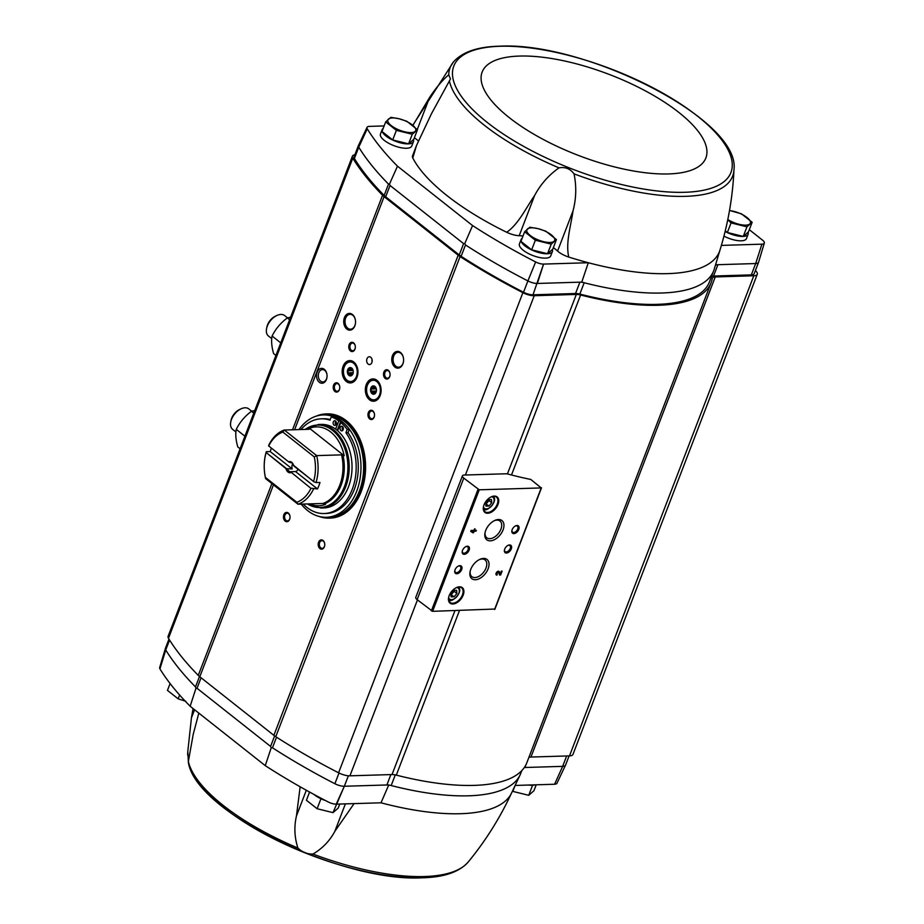 <?xml version="1.0" encoding="UTF-8"?>
<svg xmlns="http://www.w3.org/2000/svg" width="924" height="924" viewBox="0 0 924 924"><rect width="100%" height="100%" fill="white"/><g stroke="black" fill="none" stroke-linecap="round" stroke-linejoin="round"><path stroke-width="1.39" d="M574.047 173.862A151.328 54.724 21 0 0 733.979 169.623C732.744 196.997 728.077 223.827 719.969 250.104A166.054 60.048 21 0 1 588.311 262.728L543.578 264.079L537.352 283.46L581.774 282.109L588.311 262.728A166.054 60.048 21 0 1 568.757 257.057C565.488 242.515 570.87 226.264 573.019 210.857C576.253 198.683 576.599 186.348 574.047 173.862C570.293 168.769 565.28 166.759 559.008 167.856C548.694 175.121 540.563 184.35 534.615 195.518L519.184 235.712A28.852 10.43 -159 0 1 523.019 236.024M412.774 125.306L453.465 61.943A151.328 54.724 21 0 0 448.741 74.775L450.462 78.967L431.381 113.895L416.505 145.495L412.785 157.992A166.054 60.048 21 0 0 506.722 232.27C518.768 223.804 525.733 208.27 534.615 195.518M521.217 241.568A16.759 6.064 21 0 0 537.087 252.056A16.759 6.064 21 0 0 552.402 251.524L550.727 255.902A16.759 6.064 -159 0 1 545.507 258.131A16.759 6.064 -159 0 1 527.592 253.107A16.759 6.064 -159 0 1 519.438 243.89L521.124 239.512A16.759 6.064 21 0 0 521.067 241.095M382.259 131.682A16.759 6.064 21 0 0 398.117 142.169A16.759 6.064 21 0 0 413.444 141.638L411.769 146.015A16.759 6.064 -159 0 1 406.548 148.256A16.759 6.064 -159 0 1 388.634 143.22A16.759 6.064 -159 0 1 380.48 134.003L382.155 129.626A16.759 6.064 21 0 0 382.109 131.208M412.785 157.992A13.964 5.047 -159 0 1 412.52 155.879L416.505 145.495M414.379 137.78A28.852 10.43 -159 0 1 418.341 140.898M543.578 264.079L543.566 264.079A7.785 2.818 -159 0 1 535.643 261.954L535.643 261.954A333.599 120.64 -159 0 1 472.568 225.572L397.482 166.181A333.599 120.64 -159 0 1 367.244 128.806L367.267 128.806A7.785 2.818 -159 0 1 367.036 127.35A7.785 2.818 -159 0 1 369.438 126.38L384.13 125.93M568.757 257.057A13.964 5.047 -159 0 1 557.588 251.051A28.852 10.43 -159 0 0 553.337 247.667M519.184 235.712A13.964 5.047 -159 0 1 506.722 232.27M715.372 265.407A9.309 3.361 -159 0 1 717.902 264.691L715.569 264.761M721.39 245.403L761.896 244.179L755.67 263.548L717.902 264.691L713.547 276.033L751.316 274.89A9.309 3.361 -159 0 0 754.215 273.643L758.569 262.3A9.309 3.361 21 0 0 758.65 261.989M323.25 799.734L319.207 797.874M532.975 785.215L530.388 785.227M725.121 231.474A16.759 6.064 21 0 0 748.117 234.199L746.442 238.577A16.759 6.064 -159 0 1 741.221 240.817A16.759 6.064 -159 0 1 723.954 236.128M761.896 244.179L761.884 244.167A7.785 2.818 -159 0 0 764.333 243.058L758.581 262.208A9.286 3.361 -159 0 1 755.682 263.536M749.306 229.672L762.554 240.171A7.785 2.818 -159 0 1 764.333 243.058M367.036 127.35L358.489 145.438A9.286 3.361 21 0 0 358.755 147.147L358.743 147.17A335.1 121.183 21 0 0 388.507 184.095L389.524 184.003L390.032 185.458L385.678 196.8A14.888 5.382 -159 0 1 384.153 195.438A335.1 121.183 -159 0 1 354.4 158.512A9.309 3.361 -159 0 1 354.077 156.849L358.431 145.507A9.309 3.361 21 0 0 358.743 147.17L367.244 128.806M390.032 185.458L463.594 243.624L464.784 243.52L465.488 244.976A335.1 121.183 21 0 0 527.893 280.919L527.893 280.919A9.309 3.361 21 0 0 537.352 283.46L537.352 283.46A9.286 3.361 -159 0 1 527.904 280.919L523.538 292.261A335.1 121.183 -159 0 1 461.134 256.318A14.888 5.382 -159 0 1 459.24 254.966L385.678 196.8M581.774 282.109A167.544 60.591 21 0 0 584.187 282.744A9.309 3.361 21 0 0 579.891 282.167L575.537 293.509L532.998 294.802A9.309 3.361 -159 0 1 523.538 292.261M575.537 293.509A9.309 3.361 -159 0 1 579.833 294.086A167.544 60.591 -159 0 0 709.389 281.982L713.744 270.64A167.544 60.591 21 0 0 714.275 269.08L719.992 250.011M579.833 294.086L584.187 282.744A167.544 60.591 21 0 0 713.744 270.64M751.316 274.89L755.67 263.548A9.309 3.361 21 0 0 758.569 262.3M507.426 473.931L576.322 294.444L534.222 295.715A11.169 4.043 -159 0 1 522.892 292.677A335.1 121.183 -159 0 1 460.083 256.572A14.888 5.382 -159 0 1 458.177 255.209L384.107 196.639A14.888 5.382 -159 0 1 382.559 195.264A335.1 121.183 -159 0 1 352.783 158.166A11.169 4.043 -159 0 1 352.414 156.179A11.169 4.043 -159 0 1 354.874 154.782M576.322 294.444A9.309 3.361 -159 0 1 580.595 294.999A169.415 61.261 -159 0 0 711.122 282.652A169.415 61.261 -159 0 0 712.289 278.401A9.309 3.361 -159 0 1 712.358 278.17A9.309 3.361 -159 0 1 715.257 276.934L753.799 275.768A11.169 4.043 -159 0 0 757.276 274.278A11.169 4.043 -159 0 0 755.405 270.57M711.515 276.426A9.309 3.361 -159 0 1 713.547 276.033M300.15 786.786L296.454 815.961L306.318 790.263M354.088 803.614L334.858 831.311C329.718 840.932 322.407 848.521 312.947 854.053C307.184 854.18 302.171 852.171 297.909 848.047C294.467 837.421 293.971 826.726 296.454 815.961M198.822 713.097L193.22 734.337L188.3 761.826C194.571 811.792 341.88 882.455 422.233 877.8C443.97 877.292 459.286 872.037 468.168 862.057A151.328 54.724 -159 0 1 424.393 876.529A151.328 54.724 -159 0 1 312.947 854.053M297.909 848.047A151.328 54.724 -159 0 1 188.346 761.411L187.803 751.512L191.43 717.89L194.56 709.736M193.058 708.546L191.43 717.89M187.653 754.377L187.641 754.966A151.328 54.724 -159 0 1 187.653 754.377L187.803 751.512M468.168 862.057C485.585 840.886 500.069 817.832 511.619 792.873A166.054 60.048 -159 0 1 511.538 793.046A166.054 60.048 -159 0 1 381 802.806L336.244 804.146A7.785 2.818 -159 0 1 328.332 802.02L328.332 802.02A333.599 120.64 -159 0 1 265.257 765.638L190.159 706.259A333.599 120.64 -159 0 1 159.933 668.872L165.743 649.976A9.309 3.361 -159 0 1 165.431 648.313L168.977 639.073M159.944 668.849A7.785 2.818 -159 0 1 159.667 667.567L165.35 648.636M381 802.806L388.773 784.915M320.801 799.133L317.117 808.719L333.01 812.635L344.34 786.255L386.89 784.973A9.309 3.361 -159 0 1 391.187 785.539L395.276 774.889M515.13 785.446L554.585 784.245L562.67 766.354L524.901 767.498A9.309 3.361 21 0 0 524.301 767.532M565.407 765.395L556.964 783.263A7.785 2.818 -159 0 1 554.585 784.233M348.371 775.779L344.34 786.255A9.309 3.361 -159 0 1 334.892 783.725L338.993 772.995M521.841 770.558L520.732 773.446A167.544 60.591 -159 0 1 520.085 774.959A167.544 60.591 -159 0 1 391.187 785.539M169.566 640.02L165.743 649.976A335.1 121.183 21 0 0 195.495 686.902L195.923 688.368L197.02 688.264L201.062 677.754M334.881 783.725A335.1 121.183 21 0 1 272.476 747.782L271.182 747.886L270.582 746.43L197.02 688.264M569.103 755.901L565.569 765.107A9.309 3.361 -159 0 1 562.67 766.354L566.655 755.971M757.276 274.278L572.972 754.388A11.169 4.043 -159 0 1 569.496 755.89L530.953 757.045L715.257 276.934M528.851 757.484A9.309 3.361 -159 0 1 530.953 757.045M711.122 282.652L526.83 762.774A169.415 61.261 -159 0 1 396.304 775.12L459.482 610.51M352.414 156.179L168.11 636.301A11.169 4.043 -159 0 0 168.48 638.276A335.1 121.183 -159 0 0 198.267 675.386A14.888 5.382 -159 0 0 199.803 676.749L273.874 735.331A14.888 5.382 -159 0 0 275.779 736.694A335.1 121.183 -159 0 0 338.588 772.799A11.169 4.043 -159 0 0 349.93 775.825L392.03 774.555A9.309 3.361 -159 0 1 396.304 775.12M463.779 478.101A5.96 2.16 -159 0 1 462.427 475.837A5.96 2.16 -159 0 1 464.287 475.04L506.029 473.781A3.719 1.351 -159 0 1 507.819 474.024A171.275 61.931 -159 0 0 530.769 479.441L541.221 487.93L479.256 489.801L463.779 478.101L417.128 599.63A5.96 2.16 -159 0 1 415.777 597.366L462.427 475.837M494.721 609.043L432.605 611.33L417.128 599.63M473.538 532.732L474.116 531.242L476.01 531.184L476.357 530.284L474.462 530.341L475.028 528.84L473.723 530.353L471.09 530.434L470.732 531.346L472.799 532.755L474.116 531.242M496.939 575.109L497.285 574.197A1.19 0.728 128.3 0 1 498.417 572.233A1.19 0.728 128.3 0 1 498.567 572.43L499.607 575.028L500.623 574.994L502.113 571.113L501.386 571.136L500.254 574.07L499.341 571.794A2.229 1.363 128.3 0 0 499.064 571.413A2.229 1.363 128.3 0 0 496.615 572.326A2.229 1.363 128.3 0 0 496.292 574.913A2.229 1.363 128.3 0 0 496.939 575.109L496.881 574.058M494.305 496.072A9.864 6.006 128.3 0 0 491.314 496.835A9.864 6.006 128.3 0 0 483.471 506.745A9.864 6.006 128.3 0 0 488.784 513.12A9.864 6.006 128.3 0 0 498.221 503.811A9.864 6.006 128.3 0 0 494.305 496.072M459.482 586.809A9.864 6.006 128.3 0 0 456.479 587.583A9.864 6.006 128.3 0 0 448.637 597.493A9.864 6.006 128.3 0 0 453.95 603.869A9.864 6.006 128.3 0 0 463.386 594.559A9.864 6.006 128.3 0 0 459.482 586.809M459.909 565.661A4.655 2.83 128.3 0 0 458.489 566.019A4.655 2.83 128.3 0 0 454.793 570.697A4.655 2.83 128.3 0 0 457.299 573.7A4.655 2.83 128.3 0 0 461.757 569.311A4.655 2.83 128.3 0 0 459.909 565.661M467.371 546.211A4.655 2.83 128.3 0 0 465.962 546.581A4.655 2.83 128.3 0 0 462.266 551.247A4.655 2.83 128.3 0 0 464.76 554.261A4.655 2.83 128.3 0 0 469.219 549.872A4.655 2.83 128.3 0 0 467.371 546.211M483.541 558.408A12.243 7.461 128.3 0 0 479.81 559.366A12.243 7.461 128.3 0 0 470.085 571.667A12.243 7.461 128.3 0 0 476.68 579.579A12.243 7.461 128.3 0 0 488.392 568.029A12.243 7.461 128.3 0 0 483.541 558.408M498.463 519.519A12.243 7.461 128.3 0 0 494.744 520.478A12.243 7.461 128.3 0 0 485.019 532.778A12.243 7.461 128.3 0 0 491.603 540.69A12.243 7.461 128.3 0 0 503.326 529.14A12.243 7.461 128.3 0 0 498.463 519.519M509.563 544.941A4.655 2.83 128.3 0 0 508.142 545.299A4.655 2.83 128.3 0 0 504.446 549.976A4.655 2.83 128.3 0 0 506.953 552.979A4.655 2.83 128.3 0 0 511.399 548.59A4.655 2.83 128.3 0 0 509.563 544.941M517.024 525.49A4.655 2.83 128.3 0 0 515.604 525.86A4.655 2.83 128.3 0 0 511.908 530.526A4.655 2.83 128.3 0 0 514.414 533.541A4.655 2.83 128.3 0 0 518.872 529.152A4.655 2.83 128.3 0 0 517.024 525.49M511.977 530.226A3.846 2.345 128.3 0 0 512.577 532.166A3.846 2.345 128.3 0 0 516.805 530.607A3.846 2.345 128.3 0 0 517.348 526.126A3.846 2.345 128.3 0 0 516.25 525.802A3.846 2.345 128.3 0 0 515.326 525.999M504.516 549.676A3.846 2.345 128.3 0 0 505.116 551.616A3.846 2.345 128.3 0 0 509.343 550.046A3.846 2.345 128.3 0 0 509.886 545.576A3.846 2.345 128.3 0 0 508.789 545.241A3.846 2.345 128.3 0 0 507.865 545.437M485.146 532.189A10.649 6.491 128.3 0 0 486.775 537.756A10.649 6.491 128.3 0 0 498.475 533.425A10.649 6.491 128.3 0 0 499.988 521.044A10.649 6.491 128.3 0 0 496.939 520.131A10.649 6.491 128.3 0 0 494.201 520.743M470.224 571.078A10.649 6.491 128.3 0 0 471.852 576.645A10.649 6.491 128.3 0 0 483.552 572.314A10.649 6.491 128.3 0 0 485.065 559.932A10.649 6.491 128.3 0 0 482.016 559.02A10.649 6.491 128.3 0 0 479.279 559.632M462.335 550.947A3.846 2.345 128.3 0 0 462.936 552.887A3.846 2.345 128.3 0 0 467.151 551.328A3.846 2.345 128.3 0 0 467.706 546.846A3.846 2.345 128.3 0 0 466.608 546.523A3.846 2.345 128.3 0 0 465.684 546.719M454.874 570.397A3.846 2.345 128.3 0 0 455.463 572.326A3.846 2.345 128.3 0 0 459.69 570.766A3.846 2.345 128.3 0 0 460.244 566.297A3.846 2.345 128.3 0 0 459.136 565.962A3.846 2.345 128.3 0 0 458.223 566.158M451.097 596.858L454.146 596.765L456.906 593.474L456.629 590.286L453.592 590.378L450.82 593.658L451.097 596.858M448.683 597.297A9.309 5.671 128.3 0 0 450.057 602.425A9.309 5.671 128.3 0 0 460.279 598.648A9.309 5.671 128.3 0 0 461.607 587.826A9.309 5.671 128.3 0 0 458.939 587.029A9.309 5.671 128.3 0 0 456.294 587.664M485.932 506.109L488.981 506.017L491.741 502.737L491.464 499.538L488.415 499.63L485.654 502.922L485.932 506.109M483.518 506.548A9.309 5.671 128.3 0 0 484.892 511.688A9.309 5.671 128.3 0 0 495.114 507.9A9.309 5.671 128.3 0 0 496.442 497.077A9.309 5.671 128.3 0 0 493.774 496.28A9.309 5.671 128.3 0 0 491.129 496.927M500.254 574.07L498.995 571.517A2.229 1.363 128.3 0 0 498.879 571.298M498.209 572.141A1.19 0.728 128.3 0 0 496.8 573.919M499.491 574.751L500.623 574.994M500.277 574.728L501.663 571.124M470.743 531.312L473.192 532.455M473.758 530.965L476.01 531.184M475.664 530.907L475.895 530.295M474.578 528.863L474.462 530.341M472.337 531.3L473.146 531.854L473.377 531.265L471.991 531.023L473.377 531.265M485.735 503.834L488.981 506.017M486.197 503.823L488.958 500.542L491.741 502.737M488.958 500.542L488.877 499.618M450.9 594.582L454.146 596.765M451.362 594.571L454.134 591.279L456.906 593.474M454.134 591.279L454.054 590.355M352.425 314.483A8.374 5.914 88.3 0 1 355.497 320.871A8.374 5.914 88.3 0 1 355.532 322.326A8.374 5.914 88.3 0 1 348.487 329.96A8.374 5.914 88.3 0 1 344.063 318.78A8.374 5.914 88.3 0 1 352.425 314.483M400.485 352.483A8.374 5.914 88.3 0 1 403.545 358.87A8.374 5.914 88.3 0 1 403.592 360.325A8.374 5.914 88.3 0 1 396.546 367.96A8.374 5.914 88.3 0 1 392.111 356.791A8.374 5.914 88.3 0 1 400.485 352.483M324.278 369.323A7.45 5.255 88.3 0 1 327.004 374.994A7.45 5.255 88.3 0 1 327.05 376.287A7.45 5.255 88.3 0 1 320.778 383.079A7.45 5.255 88.3 0 1 316.84 373.146A7.45 5.255 88.3 0 1 324.278 369.323M370.732 357.253A3.904 2.76 88.3 0 1 372.106 361.619A3.904 2.76 88.3 0 1 369.542 364.564A3.904 2.76 88.3 0 1 366.666 360.741A3.904 2.76 88.3 0 1 369.3 356.756A3.904 2.76 88.3 0 1 370.732 357.253M353.603 342.873A4.655 3.28 88.3 0 1 355.313 346.419A4.655 3.28 88.3 0 1 355.336 347.228A4.655 3.28 88.3 0 1 351.42 351.466A4.655 3.28 88.3 0 1 348.96 345.264A4.655 3.28 88.3 0 1 353.603 342.873M388.346 370.339A4.655 3.28 88.3 0 1 390.043 373.897A4.655 3.28 88.3 0 1 390.078 374.705A4.655 3.28 88.3 0 1 386.163 378.944A4.655 3.28 88.3 0 1 383.691 372.73A4.655 3.28 88.3 0 1 388.346 370.339M353.8 362.035A11.169 7.889 88.3 0 1 357.75 374.486A11.169 7.889 88.3 0 1 350.404 382.917A11.169 7.889 88.3 0 1 342.18 371.991A11.169 7.889 88.3 0 1 349.722 360.591A11.169 7.889 88.3 0 1 353.8 362.035M376.957 380.353A11.169 7.889 88.3 0 1 380.907 392.792A11.169 7.889 88.3 0 1 373.562 401.235A11.169 7.889 88.3 0 1 365.35 390.309A11.169 7.889 88.3 0 1 372.892 378.909A11.169 7.889 88.3 0 1 376.957 380.353M288.3 513.016A4.655 3.28 88.3 0 1 289.997 516.562A4.655 3.28 88.3 0 1 290.021 517.371A4.655 3.28 88.3 0 1 286.105 521.61A4.655 3.28 88.3 0 1 283.645 515.407A4.655 3.28 88.3 0 1 288.3 513.016M338.057 383.379A4.655 3.28 88.3 0 1 339.755 386.925A4.655 3.28 88.3 0 1 339.778 387.733A4.655 3.28 88.3 0 1 335.862 391.984A4.655 3.28 88.3 0 1 333.402 385.77A4.655 3.28 88.3 0 1 338.057 383.379M372.799 410.857A4.655 3.28 88.3 0 1 374.497 414.402A4.655 3.28 88.3 0 1 374.52 415.211A4.655 3.28 88.3 0 1 370.605 419.45A4.655 3.28 88.3 0 1 368.145 413.247A4.655 3.28 88.3 0 1 372.799 410.857M323.03 540.482A4.655 3.28 88.3 0 1 324.74 544.028A4.655 3.28 88.3 0 1 324.763 544.837A4.655 3.28 88.3 0 1 320.847 549.075A4.655 3.28 88.3 0 1 318.387 542.873A4.655 3.28 88.3 0 1 323.03 540.482M324.763 544.802A3.846 2.714 88.3 0 1 322.164 548.359A3.846 2.714 88.3 0 1 319.334 544.594A3.846 2.714 88.3 0 1 321.933 540.667A3.846 2.714 88.3 0 1 323.331 541.164A3.846 2.714 88.3 0 1 324.74 544.063M374.52 415.176A3.846 2.714 88.3 0 1 371.922 418.734A3.846 2.714 88.3 0 1 369.092 414.968A3.846 2.714 88.3 0 1 371.691 411.041A3.846 2.714 88.3 0 1 373.1 411.538A3.846 2.714 88.3 0 1 374.497 414.437M339.789 387.699A3.846 2.714 88.3 0 1 337.191 391.268A3.846 2.714 88.3 0 1 334.361 387.502A3.846 2.714 88.3 0 1 336.96 383.576A3.846 2.714 88.3 0 1 338.357 384.072A3.846 2.714 88.3 0 1 339.766 386.971M290.021 517.336A3.846 2.714 88.3 0 1 287.422 520.893A3.846 2.714 88.3 0 1 284.592 517.128A3.846 2.714 88.3 0 1 287.191 513.201A3.846 2.714 88.3 0 1 288.6 513.698A3.846 2.714 88.3 0 1 289.997 516.597M390.078 374.659A3.846 2.714 88.3 0 1 387.479 378.228A3.846 2.714 88.3 0 1 384.65 374.463A3.846 2.714 88.3 0 1 387.248 370.536A3.846 2.714 88.3 0 1 388.646 371.032A3.846 2.714 88.3 0 1 390.055 373.931M355.336 347.193A3.846 2.714 88.3 0 1 352.737 350.75A3.846 2.714 88.3 0 1 349.907 346.985A3.846 2.714 88.3 0 1 352.506 343.058A3.846 2.714 88.3 0 1 353.904 343.555A3.846 2.714 88.3 0 1 355.313 346.454M372.095 361.723A3.904 2.76 88.3 0 1 372.026 359.436M327.05 376.23A6.191 4.366 88.3 0 1 322.869 381.959A6.191 4.366 88.3 0 1 318.318 375.906A6.191 4.366 88.3 0 1 322.499 369.588A6.191 4.366 88.3 0 1 324.751 370.397A6.191 4.366 88.3 0 1 327.015 375.052M403.592 360.279A7.45 5.255 88.3 0 1 398.567 367.198A7.45 5.255 88.3 0 1 393.093 359.91A7.45 5.255 88.3 0 1 398.117 352.31A7.45 5.255 88.3 0 1 400.831 353.28A7.45 5.255 88.3 0 1 403.557 358.916M355.544 322.28A7.45 5.255 88.3 0 1 350.508 329.198A7.45 5.255 88.3 0 1 345.033 321.91A7.45 5.255 88.3 0 1 350.057 314.31A7.45 5.255 88.3 0 1 352.772 315.269A7.45 5.255 88.3 0 1 355.497 320.905M190.159 706.259L195.923 688.368M271.182 747.886L265.257 765.638M344.329 786.255L336.244 804.146M472.568 225.572L464.784 243.52M389.524 184.003L397.482 166.181M535.643 261.954L527.904 280.919L535.643 261.954M543.566 264.079L532.998 294.802M358.743 147.17L354.4 158.512M313.825 794.374A16.759 6.064 21 0 0 325.525 800.577M528.528 785.042A16.759 6.064 21 0 0 535.1 784.834M536.209 784.799L533.922 790.759L528.724 795.31L532.409 785.723M515.038 785.643L512.832 791.394L528.724 795.31M339.755 804.053L338.207 808.084L333.01 812.635M309.575 792.053L306.422 800.265L317.117 808.719M170.097 683.517L167.463 690.378L178.159 698.833L185.897 701.328M179.626 695.021L178.159 698.833M448.741 74.775C442.423 80.18 436.036 87.734 429.591 97.447L417.278 129.51M412.889 125.387L429.591 97.447M383.171 128.424A16.759 6.064 21 0 0 382.155 129.626M413.444 141.638A16.759 6.064 21 0 0 413.374 139.663M417.475 129.707L413.79 139.305L408.593 143.855L392.7 139.94L382.005 131.485L385.678 121.887L396.384 130.353L412.277 134.257L417.475 129.707L406.779 121.252L399.029 118.757L390.875 117.336L385.678 121.887M522.141 238.311A16.759 6.064 21 0 0 521.124 239.512M552.402 251.524A16.759 6.064 21 0 0 552.333 249.549M556.433 239.593L552.748 249.191L547.551 253.73L531.658 249.827L520.963 241.36L524.647 231.774L535.342 240.24L551.235 244.144L556.433 239.593L545.738 231.139L537.999 228.644L529.845 227.223L524.647 231.774M748.117 234.199A16.759 6.064 21 0 0 748.047 232.224M743.266 236.417L746.95 226.819L752.148 222.28L748.463 231.866L743.266 236.417L727.373 232.502L725.282 230.85M752.148 222.28L741.441 213.814L729.521 210.464M727.373 232.502L731.046 222.915L746.95 226.819M727.766 219.704L731.046 222.915M547.551 253.73L551.235 244.144M531.658 249.827L535.342 240.24M392.7 139.94L396.384 130.353M408.593 143.855L412.277 134.257M727.812 219.496A14.888 5.382 21 0 0 739.2 224.324A14.888 5.382 21 0 0 749.757 224.012A14.888 5.382 21 0 0 746.996 217.51A14.888 5.382 21 0 0 733.702 211.319A14.888 5.382 21 0 0 729.498 210.591M527.454 228.967A14.888 5.382 21 0 0 530.203 235.47A14.888 5.382 21 0 0 543.497 241.649A14.888 5.382 21 0 0 554.042 241.337A14.888 5.382 21 0 0 551.293 234.835A14.888 5.382 21 0 0 537.999 228.644A14.888 5.382 21 0 0 527.454 228.967M388.484 119.081A14.888 5.382 21 0 0 391.233 125.583A14.888 5.382 21 0 0 404.539 131.762A14.888 5.382 21 0 0 415.084 131.451A14.888 5.382 21 0 0 412.335 124.948A14.888 5.382 21 0 0 399.029 118.757A14.888 5.382 21 0 0 388.484 119.081M291.152 472.291L310.961 488.369L291.152 472.291L290.968 471.69L295.518 471.563A4.574 3.234 -91.7 0 0 297.967 469.23M311.376 488.288L317.486 488.935L295.518 471.563M286.371 468.514L266.147 452.517L286.059 468.676L292.215 468.942L270.235 451.57L266.285 451.686L266.147 452.517M292.735 463.836A4.574 3.234 -91.7 0 0 292.215 468.942M271.379 448.209A38.161 26.935 -91.7 0 0 270.235 451.57M288.865 462.035L268.711 445.969L288.865 462.035L290.69 462.577M268.641 446.038L268.769 445.206A38.161 26.935 88.3 0 1 284.303 430.03L282.825 432.051A36.302 25.618 88.3 0 0 268.711 445.969M313.86 481.797L313.606 481.473A36.302 25.618 88.3 0 0 314.264 456.906L316.666 455.613A38.161 26.935 88.3 0 1 316.02 482.571L313.86 481.797L293.451 465.211A4.574 3.234 88.3 0 0 292.076 463.167A4.574 3.234 88.3 0 0 290.413 462.566A4.574 3.234 88.3 0 0 290.136 462.601M316.02 482.571L319.981 482.455A38.161 26.935 -91.7 0 1 317.486 488.935M313.606 481.473L293.636 465.812M310.961 488.369A36.302 25.618 88.3 0 1 296.847 502.286L265.407 477.419L265.638 478.644A38.161 26.935 88.3 0 1 264.437 471.252L264.426 471.09A36.302 25.618 88.3 0 1 264.229 464.784A36.302 25.618 88.3 0 1 266.066 452.864M264.229 464.784L264.229 464.622A38.161 26.935 88.3 0 1 266.285 451.686M265.407 477.419A36.302 25.618 88.3 0 1 264.426 471.09M313.536 489.05A38.161 26.935 88.3 0 1 298.002 504.227L296.847 502.286M344.202 455.74L309.505 428.309A39.466 27.859 -91.7 0 1 330.711 431.982A39.466 27.859 -91.7 0 1 344.202 455.74L341.568 454.862L316.666 455.613L284.303 430.03L309.205 429.279M265.638 478.644L298.002 504.227L322.903 503.476L325.537 504.354A39.466 27.859 -91.7 0 1 309.528 503.88M290.968 472.557A5.59 3.939 88.3 0 1 286.059 468.676M288.715 461.781A5.59 3.939 88.3 0 1 293.613 465.65M314.264 456.906L282.825 432.051M309.505 428.309L309.644 428.852A38.704 27.316 88.3 0 0 308.535 429.29M320.974 508.038A41.799 29.499 88.3 0 0 348.475 476.461A41.799 29.499 88.3 0 0 333.679 429.891A41.799 29.499 88.3 0 0 318.457 424.486L321.263 424.405A41.799 29.499 88.3 0 1 336.498 429.799A41.799 29.499 88.3 0 1 351.293 476.38A41.799 29.499 88.3 0 1 323.793 507.957L320.974 508.038L307.242 503.95M298.972 429.579A51.201 36.128 88.3 0 1 323.296 414.934A51.201 36.128 88.3 0 1 341.938 421.552A51.201 36.128 88.3 0 1 360.071 478.597A51.201 36.128 88.3 0 1 326.38 517.278A51.201 36.128 88.3 0 1 301.224 504.134M345.934 432.767L347.193 429.464A49.238 34.754 -91.7 0 0 340.806 422.522L342.919 422.453A49.238 34.754 88.3 0 1 349.307 429.394L348.036 432.698A47.378 33.437 88.3 0 1 356.121 483.829A47.378 33.437 88.3 0 1 326.264 513.467L324.162 513.536A47.378 33.437 -91.7 0 0 354.019 483.887A47.378 33.437 -91.7 0 0 345.934 432.767L348.036 432.698M335.62 429.14L338.785 420.917A49.238 34.754 -91.7 0 0 331.277 416.874L330.007 420.177A47.378 33.437 -91.7 0 0 321.298 418.815L323.412 418.757A47.378 33.437 88.3 0 1 330.249 419.542M331.277 416.874L333.379 416.805A49.238 34.754 88.3 0 1 340.887 420.847L337.225 430.399M323.296 414.934L325.929 414.853A51.201 36.128 88.3 0 1 344.583 421.471A51.201 36.128 88.3 0 1 362.716 478.517A51.201 36.128 88.3 0 1 329.025 517.197L326.38 517.278M317.382 415.812A51.94 36.66 88.3 0 1 344.825 420.824A51.94 36.66 88.3 0 1 362.012 484.546A51.94 36.66 88.3 0 1 320.432 516.77M316.066 416.204A52.125 36.787 88.3 0 1 326.033 413.929A52.125 36.787 88.3 0 1 345.022 420.651A52.125 36.787 88.3 0 1 363.478 478.748A52.125 36.787 88.3 0 1 329.175 518.133A52.125 36.787 88.3 0 1 319.092 516.458M326.033 413.929L327.223 413.883A52.125 36.787 88.3 0 1 346.211 420.616A52.125 36.787 88.3 0 1 364.668 478.713A52.125 36.787 88.3 0 1 330.365 518.087L329.175 518.133M321.298 418.815A47.378 33.437 -91.7 0 0 300.981 429.521M303.234 504.065A47.378 33.437 -91.7 0 0 324.162 513.536M347.193 429.464L349.307 429.394M340.806 422.522L337.641 430.757M338.785 420.917L340.887 420.847M342.481 426.53A2.322 1.64 -91.7 0 0 341.626 426.23A2.322 1.64 -91.7 0 0 340.055 428.597A2.322 1.64 -91.7 0 0 341.764 430.884A2.322 1.64 -91.7 0 0 343.151 429.695A2.322 1.64 -91.7 0 0 342.481 426.53M342.804 430.307A2.322 1.64 88.3 0 1 342.7 426.738M335.528 421.032A2.322 1.64 -91.7 0 0 334.684 420.732A2.322 1.64 -91.7 0 0 333.114 423.111A2.322 1.64 -91.7 0 0 334.823 425.387A2.322 1.64 -91.7 0 0 336.197 424.208A2.322 1.64 -91.7 0 0 335.528 421.032M335.862 424.809A2.322 1.64 88.3 0 1 335.747 421.24M290.968 471.69A4.574 3.234 88.3 0 1 290.69 471.725A4.574 3.234 88.3 0 1 287.653 469.08M240.101 448.752L237.791 446.927C235.793 439.905 235.285 434.049 236.267 429.36C239.836 422.164 244.906 416.147 251.478 411.284L254.793 410.499M244.918 436.209L236.267 429.36M253.788 413.109L251.478 411.284M251.709 411.215L248.799 408.905A13.028 7.935 128.3 0 0 241.106 408.801L239.616 409.494A10.753 6.549 128.3 0 0 231.081 420.281L230.757 421.887A13.028 7.935 128.3 0 0 232.629 429.348L235.897 431.935M241.106 408.801A13.028 7.935 128.3 0 0 230.757 421.887M275.93 355.428L273.62 353.603C271.621 346.569 271.113 340.713 272.095 336.024C275.664 328.829 280.734 322.811 287.306 317.948L290.621 317.163M280.746 342.873L272.095 336.024M289.616 319.773L287.306 317.948M287.537 317.879L284.627 315.569A13.028 7.935 128.3 0 0 276.934 315.465L275.444 316.158A10.753 6.549 128.3 0 0 266.909 326.946L266.586 328.563A13.028 7.935 128.3 0 0 268.457 336.013L271.725 338.6M276.934 315.465A13.028 7.935 128.3 0 0 266.586 328.563M371.229 391.568A4.008 2.83 88.3 0 1 371.159 388.6L371.229 391.568A0.843 0.589 -91.7 0 0 371.656 392.561L373.504 394.017A0.843 0.589 -91.7 0 0 373.827 394.236M371.159 388.6A0.843 0.589 -91.7 0 1 371.54 387.606L372.141 387.595L371.54 387.606A4.008 2.83 88.3 0 1 373.331 386.093L372.707 387.641M375.906 387.549L374.139 386.093A4.008 2.83 88.3 0 1 374.694 386.278M374.913 393.774A4.008 2.83 88.3 0 1 374.312 394.005L373.573 393.601M376.01 392.504L374.728 393.578M367.406 385.25A9.771 6.895 88.3 0 1 378.482 383.472A9.771 6.895 88.3 0 1 376.461 398.972A9.771 6.895 88.3 0 1 366.643 391.118A9.771 6.895 88.3 0 1 366.597 389.42A9.771 6.895 88.3 0 1 367.406 385.25M370.882 387.999A4.193 2.957 88.3 0 1 373.365 385.874A4.193 2.957 88.3 0 1 376.449 389.974A4.193 2.957 88.3 0 1 373.619 394.248A4.193 2.957 88.3 0 1 370.986 392.215A4.193 2.957 88.3 0 1 370.882 387.999M366.597 389.339L366.597 389.42A10.707 7.554 88.3 0 1 366.597 389.339A10.707 7.554 88.3 0 1 367.486 384.777A10.707 7.554 88.3 0 1 373.827 379.348A10.707 7.554 88.3 0 1 376.126 379.776M376.738 400.173A10.707 7.554 88.3 0 1 374.474 400.739A10.707 7.554 88.3 0 1 366.655 391.199A10.707 7.554 88.3 0 1 366.655 391.164L366.655 391.199M373.781 394.236A4.193 2.957 88.3 0 1 371.217 387.988A4.193 2.957 88.3 0 1 373.527 385.874M373.504 394.017A4.008 2.83 88.3 0 1 371.656 392.561L372.765 392.469M348.071 373.261A4.008 2.83 88.3 0 1 348.002 370.293L348.071 373.261A0.843 0.589 -91.7 0 0 348.498 374.243L350.335 375.71A0.843 0.589 -91.7 0 0 350.658 375.918M348.002 370.293A0.843 0.589 -91.7 0 1 348.383 369.288L348.983 369.277L348.383 369.288A4.008 2.83 88.3 0 1 350.173 367.787L349.549 369.334M352.737 369.23L350.981 367.775A4.008 2.83 88.3 0 1 351.536 367.96M351.755 375.456A4.008 2.83 88.3 0 1 351.155 375.698L350.415 375.283M352.853 374.185L351.57 375.271M344.248 366.943A9.771 6.895 88.3 0 1 355.324 365.153A9.771 6.895 88.3 0 1 353.303 380.653A9.771 6.895 88.3 0 1 343.485 372.811A9.771 6.895 88.3 0 1 343.439 371.113A9.771 6.895 88.3 0 1 344.248 366.943M347.724 369.692A4.193 2.957 88.3 0 1 350.208 367.567A4.193 2.957 88.3 0 1 353.28 371.656A4.193 2.957 88.3 0 1 350.45 375.941A4.193 2.957 88.3 0 1 347.828 373.897A4.193 2.957 88.3 0 1 347.724 369.692M343.439 371.113L343.439 371.021A10.707 7.554 88.3 0 1 343.439 371.021A10.707 7.554 88.3 0 1 344.329 366.458A10.707 7.554 88.3 0 1 350.67 361.03A10.707 7.554 88.3 0 1 352.968 361.457M353.58 381.855A10.707 7.554 88.3 0 1 351.316 382.432A10.707 7.554 88.3 0 1 343.497 372.892A10.707 7.554 88.3 0 1 343.485 372.846L343.497 372.892M350.623 375.929A4.193 2.957 88.3 0 1 348.048 369.681A4.193 2.957 88.3 0 1 350.369 367.567M350.335 375.71A4.008 2.83 88.3 0 1 348.498 374.243L349.607 374.162M449.445 81.22A151.328 54.724 21 0 0 559.008 167.856M388.507 184.095L384.153 195.438M463.594 243.624L459.24 254.966M465.488 244.976L461.134 256.318M421.598 877.731A148.441 53.673 -159 0 1 192.712 772.406M386.89 784.973L390.875 774.589M195.495 686.902L199.492 676.507M270.582 746.43L274.624 735.897M272.476 747.782L276.542 737.179M494.571 609.459L541.221 487.93M432.605 611.33L479.256 489.801M431.369 610.891L478.02 489.362M448.614 597.712A6.976 4.25 128.3 0 0 457.195 596.211A6.976 4.25 128.3 0 0 456.687 587.514M483.448 506.964A6.976 4.25 128.3 0 0 492.03 505.463A6.976 4.25 128.3 0 0 491.522 496.766M349.93 775.825L417.463 599.895M392.03 774.555L454.943 610.649M465.407 475.005L534.222 295.715M168.48 638.276L352.783 158.166M198.267 675.386L271.887 483.575M292.538 429.776L382.559 195.264M199.803 676.749L273.469 484.834M294.629 429.718L384.107 196.639M273.874 735.331L458.177 255.209M275.779 736.694L460.083 256.572M338.588 772.799L522.892 292.677M511.503 474.994L580.595 294.999M569.496 755.89L753.799 275.768M524.901 767.498L525.941 764.783M334.858 831.311L345.38 803.88M500.046 46.269A148.441 53.673 21 0 0 547.516 158.535A148.441 53.673 21 0 0 729.567 153.037A148.441 53.673 21 0 0 500.046 46.269M519.496 56.064A119.82 43.324 21 0 0 557.807 146.685A119.82 43.324 21 0 0 704.758 142.238A119.82 43.324 21 0 0 519.496 56.064M573.019 210.857L557.588 251.051M341.568 454.862A38.161 26.935 88.3 0 1 322.903 503.476M342.989 455.232A38.704 27.316 88.3 0 1 324.324 503.834M305.22 429.394A41.245 29.118 88.3 0 1 332.559 430.388A41.245 29.118 88.3 0 1 345.056 484.869A41.245 29.118 88.3 0 1 307.473 503.938M376.38 391.002L371.644 391.141M376.311 388.865L371.598 389.016M374.555 386.475L373.423 386.509M353.222 372.684L348.487 372.834M353.141 370.559L348.44 370.697M351.397 368.156L350.265 368.191M494.86 609.332L541.51 487.803M448.383 599.318C450.358 604.827 464.426 591.568 458.188 586.902M483.206 508.581C485.192 514.091 499.26 500.82 493.023 496.165M511.538 793.046L520.085 774.959M453.465 61.943C462.347 51.963 477.662 46.708 499.399 46.2C584.442 41.349 740.748 119.392 733.979 169.623M318.457 424.486L304.989 429.406M374.474 400.739L375.802 400.704M373.827 379.348L375.156 379.302M375.987 392.377L372.822 392.469M375.722 387.549L372.753 387.641M351.316 382.432L352.645 382.386M350.67 361.03L351.998 360.984M352.829 374.058L349.665 374.162M352.564 369.242L349.595 369.323"/></g></svg>
